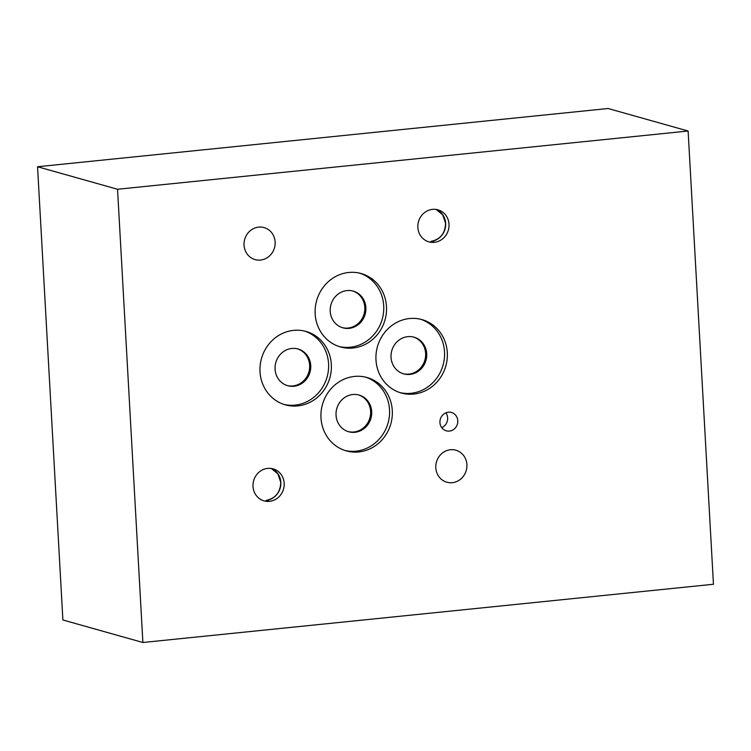 <?xml version="1.0" encoding="UTF-8"?>
<svg xmlns="http://www.w3.org/2000/svg" width="751" height="751" viewBox="0 0 751 751"><rect width="100%" height="100%" fill="white"/><g stroke="black" fill="none" stroke-linecap="round" stroke-linejoin="round"><path stroke-width="1.13" d="M713.45 584.259L142.887 642.49L62.887 619.979L37.55 166.741L608.113 108.51L688.113 131.021L713.45 584.259M342.353 327.661A19.066 17.761 105.7 0 0 364.808 307.347A19.066 17.761 105.7 0 0 352.679 290.975M365.878 307.647A19.066 17.761 -74.3 0 1 342.888 327.821A19.066 17.761 -74.3 0 1 330.956 304.653A19.066 17.761 -74.3 0 1 353.214 291.116A19.066 17.761 -74.3 0 1 365.878 307.647M403.165 373.716A19.066 17.761 105.7 0 0 425.629 353.402A19.066 17.761 105.7 0 0 413.491 337.03M426.699 353.712A19.066 17.761 -74.3 0 1 403.7 373.876A19.066 17.761 -74.3 0 1 391.769 350.717A19.066 17.761 -74.3 0 1 414.036 337.18A19.066 17.761 -74.3 0 1 426.699 353.712M287.201 385.554A19.066 17.761 105.7 0 0 309.656 365.239A19.066 17.761 105.7 0 0 297.527 348.868M310.736 365.54A19.066 17.761 -74.3 0 1 287.736 385.714A19.066 17.761 -74.3 0 1 275.805 362.555A19.066 17.761 -74.3 0 1 298.072 349.008A19.066 17.761 -74.3 0 1 310.736 365.54M348.164 431.6A19.066 17.761 105.7 0 0 370.618 411.285A19.066 17.761 105.7 0 0 358.49 394.913M371.698 411.586A19.066 17.761 -74.3 0 1 348.699 431.759A19.066 17.761 -74.3 0 1 336.767 408.6A19.066 17.761 -74.3 0 1 359.025 395.054A19.066 17.761 -74.3 0 1 371.698 411.586M339.114 346.53A38.132 35.522 105.7 0 0 383.714 305.826A38.132 35.522 105.7 0 0 359.757 273.186M386.483 306.605A38.132 35.522 -74.3 0 1 340.494 346.953A38.132 35.522 -74.3 0 1 316.631 300.625A38.132 35.522 -74.3 0 1 361.156 273.542A38.132 35.522 -74.3 0 1 386.483 306.605M399.936 392.595A38.132 35.522 105.7 0 0 444.526 351.89A38.132 35.522 105.7 0 0 420.579 319.241M447.305 352.67A38.132 35.522 -74.3 0 1 401.316 393.008A38.132 35.522 -74.3 0 1 377.443 346.68A38.132 35.522 -74.3 0 1 421.978 319.607A38.132 35.522 -74.3 0 1 447.305 352.67M283.962 404.423A38.132 35.522 105.7 0 0 328.562 363.728A38.132 35.522 105.7 0 0 304.615 331.078M331.332 364.507A38.132 35.522 -74.3 0 1 285.342 404.845A38.132 35.522 -74.3 0 1 261.479 358.518A38.132 35.522 -74.3 0 1 306.004 331.444A38.132 35.522 -74.3 0 1 331.332 364.507M344.925 450.469A38.132 35.522 105.7 0 0 389.525 409.774A38.132 35.522 105.7 0 0 365.577 377.124M392.294 410.553A38.132 35.522 -74.3 0 1 346.305 450.891A38.132 35.522 -74.3 0 1 322.442 404.564A38.132 35.522 -74.3 0 1 366.967 377.49A38.132 35.522 -74.3 0 1 392.294 410.553M441.719 427.61A9.528 8.881 105.7 0 0 447.643 417.885A9.528 8.881 105.7 0 0 445.878 412.825M457.781 420.729A9.528 8.881 -74.3 0 1 446.282 430.821A9.528 8.881 -74.3 0 1 440.311 419.236A9.528 8.881 -74.3 0 1 451.445 412.468A9.528 8.881 -74.3 0 1 457.781 420.729M269.515 501.33A16.625 15.489 -74.3 0 1 264.061 500.87A16.625 15.489 -74.3 0 1 253.096 483.522A16.625 15.489 -74.3 0 1 267.675 468.399A16.625 15.489 -74.3 0 1 273.139 468.859A16.625 15.489 -74.3 0 1 284.103 486.207A16.625 15.489 -74.3 0 1 269.515 501.33L266.164 500.391C275.514 498.429 280.376 492.412 280.733 482.33L277.889 473.853L271.28 468.464M266.164 500.391A16.625 15.489 105.7 0 0 280.611 486.188A16.625 15.489 105.7 0 0 271.43 468.483M434.36 242.31A16.625 15.489 -74.3 0 1 428.896 241.85A16.625 15.489 -74.3 0 1 417.931 224.502A16.625 15.489 -74.3 0 1 432.51 209.379A16.625 15.489 -74.3 0 1 437.974 209.839A16.625 15.489 -74.3 0 1 448.938 227.187A16.625 15.489 -74.3 0 1 434.36 242.31L430.999 241.371C440.358 239.409 445.212 233.392 445.578 223.31L442.724 214.833L436.124 209.445M430.999 241.371A16.625 15.489 105.7 0 0 445.456 227.168A16.625 15.489 105.7 0 0 436.265 209.473M142.887 642.49L117.541 189.261L688.113 131.021M466.906 464.625A16.625 15.489 -74.3 0 1 446.854 482.217A16.625 15.489 -74.3 0 1 436.444 462.015A16.625 15.489 -74.3 0 1 455.857 450.206A16.625 15.489 -74.3 0 1 466.906 464.625M275.138 242A16.625 15.489 -74.3 0 1 255.087 259.593A16.625 15.489 -74.3 0 1 244.685 239.391A16.625 15.489 -74.3 0 1 264.099 227.591A16.625 15.489 -74.3 0 1 275.138 242M117.541 189.261L37.55 166.741"/></g></svg>
